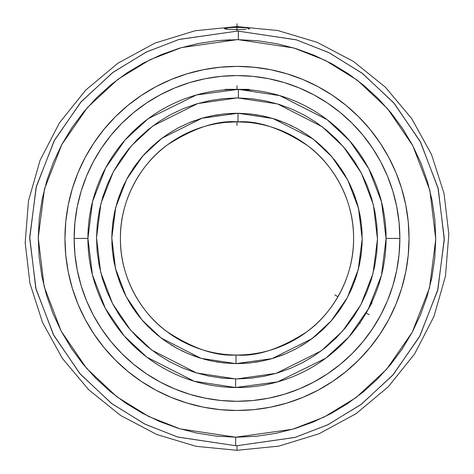 <?xml version="1.0" encoding="UTF-8"?>
<svg xmlns="http://www.w3.org/2000/svg" width="474" height="474" viewBox="0 0 474 474"><rect width="100%" height="100%" fill="white"/><g stroke="black" fill="none" stroke-linecap="round" stroke-linejoin="round"><path stroke-width="0.71" d="M120.414 238.434C119.963 277.841 141.791 313.438 166.587 331.362C192.711 348.503 215.866 356.389 236.046 355.02L235.975 363.629L200.982 358.338L161.148 338.033L142.117 320.116L126.179 296.683L115.502 268.634L111.805 237.924L115.751 207.245L126.659 179.279L142.793 155.982L161.966 138.218L201.965 118.239L238.025 113.245L237.954 121.854C217.607 120.112 194.127 127.767 167.506 144.825C142.23 162.683 119.94 198.689 120.414 238.434A116.586 116.586 0 0 1 237.954 121.854A116.586 116.586 0 0 1 353.586 238.434A116.586 116.586 0 0 1 236.046 355.02A116.586 116.586 0 0 1 120.414 238.434M223.26 98.628L237 97.958L197.694 103.569L152.818 125.971L131.31 145.891L113.215 172.015L100.968 203.37L96.524 237.77L100.642 272.212L112.593 303.68L130.439 329.969L151.757 350.096L196.42 372.925L235.667 378.91L235.59 387.519L194.121 381.22L146.869 357.195L124.253 335.983L105.258 308.224L92.454 274.944L87.915 238.434L92.549 201.545L105.649 167.909L125.095 139.925L148.226 118.66L196.396 94.984L238.41 89.355L238.333 97.964L237 97.958L238.333 97.964L238.41 89.355A149.085 149.085 0 0 1 386.085 238.434L399.86 238.434A162.86 162.86 0 0 0 237 75.573A162.86 162.86 0 0 0 74.14 238.434L87.915 238.434A149.085 149.085 0 0 1 238.41 89.355L279.879 95.647L327.131 119.673L349.747 140.885L368.742 168.643L381.546 201.924L386.085 238.434A149.085 149.085 0 0 1 235.59 387.519A149.085 149.085 0 0 1 87.915 238.434L74.14 238.434L74.922 254.396L77.268 270.21L81.149 285.709L86.535 300.759L93.366 315.21L101.584 328.915L111.106 341.754L121.836 353.598L133.68 364.328L146.519 373.85L160.23 382.068L174.675 388.899L189.724 394.285L205.224 398.166L221.038 400.512L237 401.3L252.962 400.512L268.776 398.166L284.276 394.285L299.325 388.899L313.77 382.068L327.481 373.85L340.32 364.328L352.164 353.598L362.894 341.754L372.416 328.915L380.634 315.21L387.465 300.759L392.851 285.709L396.732 270.21L399.078 254.396L399.86 238.434L399.078 222.472L396.732 206.664L392.851 191.158L387.465 176.109L380.634 161.664L372.416 147.953L362.894 135.114L352.164 123.276L340.32 112.539L327.481 103.018L313.77 94.8L299.325 87.968L284.276 82.583L268.776 78.702L252.962 76.355L237 75.573L221.038 76.355L205.224 78.702L189.724 82.583L174.675 87.968L160.23 94.8L146.519 103.018L133.68 112.539L121.836 123.276L111.106 135.114L101.584 147.953L93.366 161.664L86.535 176.109L81.149 191.158L77.268 206.664L74.922 222.472L74.14 238.434L74.922 254.396L77.268 270.21L81.149 285.709L86.535 300.759L93.366 315.21M238.517 113.25L238.061 113.245L238.517 113.25M237.901 97.958L252.049 98.764L265.63 100.903L278.931 104.363L291.83 109.097L304.207 115.075L315.945 122.233L326.918 130.504L337.038 139.812L346.198 150.057L354.309 161.154L361.301 172.986L367.101 185.447L371.657 198.41L374.922 211.765L376.871 225.369L377.476 239.097L376.741 252.826L374.661 266.412L371.272 279.731L366.592 292.654L360.673 305.06L353.574 316.828L345.35 327.842L336.096 338.003L325.893 347.211L314.837 355.376L303.04 362.426L290.603 368.286L277.657 372.902L264.326 376.232L250.728 378.24L237 378.916L276.306 373.299L321.182 350.896L342.69 330.976L360.785 304.853L373.032 273.498L377.476 239.097L373.358 204.661L361.407 173.194L343.561 146.899L322.243 126.777L277.58 103.948L237.901 97.958M237 39.674L181.37 47.613L149.962 59.742L117.848 79.348L87.4 107.568L61.786 144.588L44.479 189.025L38.24 237.77L44.153 286.563L61.164 331.113L86.529 368.298L116.794 396.726L148.771 416.545L180.102 428.881L235.673 437.194L235.619 445.708L177.851 437.093L145.263 424.307L111.971 403.759L80.42 374.253L53.912 335.616L36.054 289.27L29.72 238.428L36.065 187.55L53.995 141.104L80.645 102.354L112.415 72.777L145.962 52.217L178.805 39.496L237 31.154A207.28 207.28 0 0 1 238.381 31.16L238.327 39.68L237 39.674L238.327 39.68L238.381 31.16A207.28 207.28 0 0 0 237 31.154L179.172 39.383L146.502 51.956L113.073 72.285L81.327 101.572L54.563 140.037L36.391 186.264L29.726 237.059L35.728 287.979L53.349 334.543L79.745 373.471L111.313 403.261L144.724 424.04L177.477 436.987L235.619 445.708A207.28 207.28 0 0 0 237 445.714L237 450.3L237 445.714L294.828 437.484L327.498 424.917L360.927 404.589L392.673 375.295L419.437 336.836L437.609 290.603L444.274 239.814L438.272 188.895L420.651 142.324L394.255 103.397L362.687 73.612L329.276 52.827L296.523 39.887L238.381 31.16L296.149 39.775L328.737 52.561L362.029 73.115L393.58 102.615L420.088 141.252L437.946 187.603L444.28 238.44L437.935 289.318L420.005 335.764L393.355 374.513L361.585 404.091L328.038 424.651L295.195 437.378L237 445.714A207.28 207.28 0 0 1 235.619 445.708L235.673 437.194L292.63 429.254L324.038 417.126L356.152 397.526L386.6 369.299L412.214 332.28L429.521 287.842L435.76 239.097L429.847 190.311L412.836 145.761L387.471 108.57L357.206 80.142L325.229 60.328L293.898 47.992L238.327 39.68L257.761 40.758L276.994 43.738L295.847 48.585L314.132 55.251L331.681 63.67L348.319 73.772L363.89 85.45L378.246 98.592L391.246 113.079L402.77 128.768L412.7 145.506L420.948 163.139L427.43 181.489L432.087 200.389L434.871 219.652L435.76 239.097L434.741 258.537L431.832 277.782L427.044 296.647L420.444 314.955L412.078 332.535L402.035 349.208L390.41 364.814L377.31 379.218L362.871 392.265L347.223 403.836L330.514 413.826L312.911 422.133L294.579 428.674L275.696 433.396L256.44 436.246L235.673 437.194L216.239 436.11L197.006 433.129L178.153 428.289L159.868 421.623L142.319 413.198L125.681 403.101L110.11 391.423L95.754 378.276L82.754 363.789L71.23 348.106L61.3 331.362L53.052 313.735L46.57 295.379L41.913 276.478L39.129 257.216L38.24 237.77L39.259 218.336L42.168 199.092L46.956 180.221L53.556 161.912L61.922 144.339L71.965 127.666L83.59 112.054L96.69 97.656L111.129 84.603L126.777 73.032L143.486 63.042L161.089 54.741L179.421 48.194L198.304 43.478L217.56 40.628L237 39.674M249.567 28.659L248.619 29.068L249.33 28.878L249.33 28.434L245.899 27.765L237 27.338L237 26.568L237 27.338L230.014 27.587L224.676 28.434L228.107 27.765L237 27.338L237 31.154L237 29.607L228.095 29.37L237 29.607L237 27.338L245.899 27.765L249.567 28.665M224.433 28.665L228.095 29.37L225.375 29.068L224.433 28.659L224.676 28.434M236.105 437.194L235.673 437.194M343.063 286.841L342.05 288.998L343.063 286.835M340.788 291.54L339.479 294.034M342.015 289.081L336.416 299.337M337.808 296.997L333.4 304.006M331.948 306.091L334.816 301.873M252.713 90.178L234.666 89.367M223.912 89.924L222.81 90.024M233.925 89.379L224.303 89.888M225.885 122.381L237 121.848L247.061 122.286M230.779 122.014L230.364 122.037M357.722 325.916L358.113 325.377M357.538 326.171L360.204 322.385M359.529 323.369L360.222 323.185L359.298 323.695M366.118 312.97L372.007 302.773L366.112 312.976L371.995 301.713M372.161 301.351L372.623 300.35M252.411 90.149L251.741 90.078M248.785 89.349L237 89.349L248.785 89.349L249.691 89.888M225.891 89.764L221.287 90.178M372.007 302.773L371.817 302.08L372.007 302.773M85.284 157.303A172.044 172.044 0 0 0 64.956 238.434A172.044 172.044 0 0 1 237 66.39A172.044 172.044 0 0 1 409.044 238.434A172.044 172.044 0 0 0 388.716 157.303M380.118 142.947A172.044 172.044 0 0 0 332.487 95.321M318.137 86.718A172.044 172.044 0 0 0 155.863 86.718M141.513 95.321A172.044 172.044 0 0 0 93.882 142.947M420.622 162.351L420.847 162.89M256.452 436.24L237 437.2M217.548 40.628L230.453 39.78M388.716 319.571A172.044 172.044 0 0 0 409.044 238.434A172.044 172.044 0 0 1 237 410.484A172.044 172.044 0 0 1 64.956 238.434L65.323 249.685L64.956 238.434A172.044 172.044 0 0 0 85.284 319.571M380.053 334.016L388.733 319.535L380.053 334.016L369.993 347.578L358.652 360.092L346.144 371.426L332.582 381.487L346.144 371.426L332.582 381.487L318.101 390.167L302.839 397.384L286.942 403.072L270.565 407.178L253.863 409.654L237 410.484L220.137 409.654L203.435 407.178L187.058 403.072L171.161 397.384L155.899 390.167L141.418 381.487L127.856 371.426L115.348 360.092L104.007 347.578L93.947 334.016L85.267 319.535L78.05 304.272L72.362 288.376L68.262 271.999L65.779 255.296L64.956 238.434L65.779 221.571L68.262 204.869L72.362 188.492L78.05 172.595L85.267 157.332L93.947 142.852L85.267 157.332M93.947 142.852L104.007 129.289L115.348 116.782L127.856 105.441L141.418 95.387L127.856 105.441L141.418 95.387L155.899 86.706L171.161 79.484L187.058 73.796L203.435 69.696L220.137 67.219L237 66.39L253.863 67.219L270.565 69.696L286.942 73.796L302.839 79.484L318.101 86.706L332.582 95.387L346.144 105.441L358.652 116.782L369.993 129.289L380.053 142.852L388.733 157.332L395.95 172.595L401.638 188.492L405.738 204.869L408.221 221.571L409.044 238.434L408.677 227.182L409.044 238.434L408.221 255.296L405.738 271.999L401.638 288.376L395.95 304.272L388.733 319.535M245.899 29.37L237 29.607L245.899 29.37M225.215 89.349L237 89.349L225.215 89.349L224.706 89.853M93.882 333.921A172.044 172.044 0 0 0 141.513 381.552M155.863 390.149A172.044 172.044 0 0 0 318.137 390.149M332.487 381.552A172.044 172.044 0 0 0 380.118 333.921M399.078 254.396L399.86 238.434L386.085 238.434L381.452 275.323L368.351 308.959L348.905 336.943L325.774 358.214L277.604 381.884L235.59 387.519L235.667 378.91L237 378.916L221.951 378.104L208.37 375.965L195.069 372.511L182.17 367.771L169.793 361.792L158.055 354.635L147.082 346.364L136.962 337.061L127.802 326.811L119.691 315.72L112.699 303.887L106.899 291.427L102.343 278.457L99.078 265.108L97.129 251.498L96.524 237.77L97.259 224.048L99.339 210.456L102.728 197.137L107.408 184.214L113.327 171.813L120.426 160.046L128.65 149.026L137.904 138.864L148.107 129.657L159.163 121.492L170.96 114.447L183.397 108.587L196.343 103.972L209.674 100.642L223.272 98.628L237 97.958M160.23 382.068L174.675 388.899L189.724 394.285L205.224 398.166M221.038 400.512L237 401.3L252.962 400.512L268.776 398.166L284.276 394.285L299.325 388.899L313.77 382.068M380.634 315.21L387.465 300.759L392.851 285.709L396.732 270.21M74.922 222.472L74.14 238.434A162.86 162.86 0 0 0 237 401.3A162.86 162.86 0 0 0 399.86 238.434L399.078 222.472L396.732 206.664L392.851 191.158L387.465 176.109L380.634 161.664M313.77 94.8L299.325 87.968L284.276 82.583L268.776 78.702M252.962 76.355L237 75.573L221.038 76.355L205.224 78.702L189.724 82.583L174.675 87.968L160.23 94.8M93.366 161.664L86.535 176.109L81.149 191.158L77.268 206.664M250.74 378.24L237 378.916M238.493 363.623L249.223 363.031L261.364 361.235L273.249 358.267L284.791 354.149L295.877 348.923L306.394 342.637L316.253 335.355L325.348 327.143L333.595 318.084L340.919 308.254L347.246 297.761L352.52 286.699L356.685 275.175L359.701 263.301L361.544 251.184L362.195 238.949L361.644 226.708L359.902 214.574L356.981 202.676L352.911 191.117L347.726 180.013L341.487 169.467L334.247 159.584L326.071 150.454L317.041 142.164L307.247 134.806L296.777 128.43L285.739 123.116L274.233 118.903L262.365 115.834L250.26 113.944L238.025 113.245L273.018 118.53L312.852 138.835L331.883 156.758L347.821 180.185L358.498 208.24L362.195 238.949L358.249 269.629L347.341 297.589L331.208 320.886L312.034 338.655L272.035 358.628L235.975 363.629L236.046 355.02L235.59 355.014M255.184 362.302L261.334 361.241M267.058 359.967L272.195 358.581M279.032 356.365L283.79 354.558M284.951 354.084L294.958 349.403M301.055 346.002L305.653 343.129M310.944 339.461L316.454 335.189M320.625 331.61L324.761 327.724M329.057 323.286L333.506 318.19M337.097 313.628L340.474 308.912M343.733 303.87L346.832 298.525M349.676 293.009L352.194 287.469M354.439 281.817L356.833 274.689M358.095 270.216L359.547 264.048M359.659 263.508L359.813 262.762M360.613 258.277L361.472 251.872M361.958 246.119L362.189 239.654M362.195 239.192L362.195 238.298M362.112 233.907L361.668 226.963M361.075 221.719L359.997 215.072M358.854 209.698L357.112 203.121M355.47 197.954L353.065 191.496M353.023 191.401L352.597 190.352M350.979 186.638L347.88 180.298M345.38 175.759L341.683 169.763M341.671 169.751L340.978 168.703M338.75 165.485L334.466 159.857M331.136 155.893L326.272 150.661M325.679 150.062L325.377 149.754M322.61 147.082L316.259 141.519M313.29 139.172L306.364 134.207M303.236 132.199L295.812 127.909M292.529 126.226L284.714 122.689M281.301 121.338L274.333 118.933M273.818 118.773L273.083 118.553M269.623 117.564L261.18 115.597M257.619 114.951L249.223 113.837M235.548 113.245L224.777 113.837L212.636 115.632L200.751 118.601L189.209 122.719L178.123 127.944L167.606 134.231L157.747 141.513L148.652 149.725L140.405 158.79L133.081 168.614L126.754 179.107L121.48 190.169L117.315 201.693L114.299 213.573L112.457 225.683L111.805 237.924L112.356 250.165L114.098 262.294L117.019 274.191L121.089 285.751L126.274 296.86L132.513 307.401L139.753 317.29L147.929 326.414L156.959 334.703L166.753 342.068L177.223 348.437L188.261 353.752L199.767 357.965L211.635 361.034L223.74 362.93L235.975 363.629L249.241 363.031M218.555 114.607L212.666 115.626M206.954 116.894L201.806 118.287M195.104 120.455L190.21 122.31M189.049 122.784L179.042 127.465M177.934 128.051L168.448 133.674M162.938 137.496L157.546 141.685M153.487 145.162L149.328 149.061M144.801 153.736L140.494 158.683M136.909 163.228L133.526 167.956M130.267 172.998L127.168 178.343M124.247 184.019L121.747 189.541M119.614 194.903L117.167 202.179M115.893 206.688L114.453 212.82M114.341 213.359L114.187 214.112M113.387 218.591L112.528 224.996M112.042 230.749L111.811 237.213M111.805 237.675L111.805 238.576M111.888 242.961L112.332 249.905M112.925 255.154L114.003 261.802M115.146 267.17L116.888 273.747M118.53 278.919L120.935 285.372M120.977 285.466L121.403 286.515M123.021 290.236L126.12 296.57M128.62 301.114L132.317 307.105M132.329 307.122L133.022 308.171M135.25 311.382L139.534 317.011M142.864 320.975L147.728 326.207M148.321 326.811L148.623 327.113M151.39 329.786L157.741 335.349M160.71 337.701L167.636 342.661M170.764 344.675L178.188 348.959M181.471 350.642L189.286 354.179M192.699 355.53L199.667 357.935M200.182 358.095L200.917 358.32M204.377 359.304L212.82 361.277M216.381 361.923L224.777 363.031M235.483 363.623L235.939 363.629L235.483 363.623M250.065 89.924L248.121 89.764M359.085 324.009L363.019 318.095M371.308 303.153L372.754 300.066M372.76 300.054L373.251 298.958M361.526 320.412L364.547 315.625M236.046 355.02C256.393 356.762 279.873 349.101 306.494 332.049C331.77 314.185 354.06 278.179 353.586 238.434A116.586 116.586 0 0 0 252.411 122.873M233.937 121.889L234.239 121.883M230.974 122.002L231.934 121.96M353.586 238.434C354.037 199.027 332.209 163.429 307.413 145.512C281.289 128.365 258.134 120.479 237.954 121.854L238.025 113.245L224.759 113.837M237 125.438L237 121.848M237 89.349L237 85.758M334.863 294.935L337.968 296.73M366.112 312.976L369.222 314.772M237 23.7L237 29.607M237 450.3L196.206 446.336L156.894 434.563L120.597 415.461L88.691 389.746L62.343 358.356L42.512 322.444L29.951 283.369L25.175 242.67L28.505 200.775L40.083 160.295L59.404 122.914L85.699 90.119L117.955 63.178L154.933 43.116L195.169 30.739L237 26.568L277.794 30.532L317.106 42.305L353.403 61.407L385.309 87.127L411.657 118.512L431.488 154.423L444.049 193.499L448.825 234.197L445.495 276.093L433.917 316.579L414.596 353.954L388.301 386.748L356.045 413.695L319.067 433.751L278.831 446.129L237 450.3"/></g></svg>
